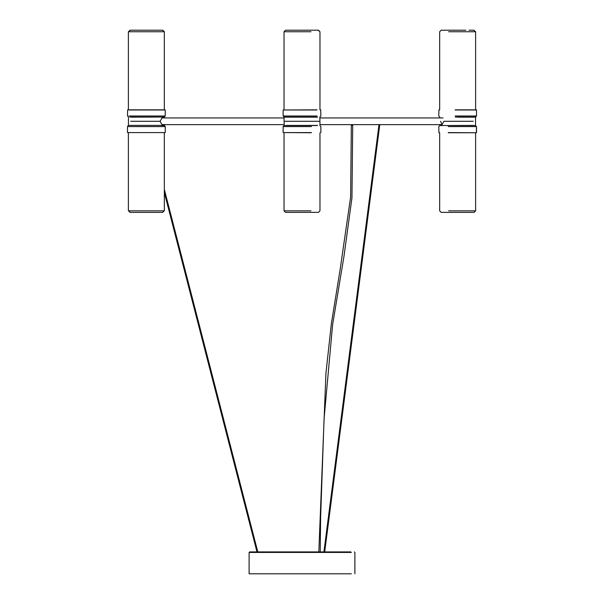 <?xml version="1.0" encoding="UTF-8"?>
<svg xmlns="http://www.w3.org/2000/svg" width="604" height="604" viewBox="0 0 604 604"><rect width="100%" height="100%" fill="white"/><g stroke="black" fill="none" stroke-linecap="round" stroke-linejoin="round"><path stroke-width="0.91" d="M351.347 552.433L249.112 552.433L249.112 573.8L351.347 573.8M249.112 552.433L249.626 551.92L350.864 551.92M441.569 212.336L441.094 212.382M474.072 212.382L475.612 210.841L475.612 132.744L475.612 210.841L474.072 212.382L441.207 212.382L439.667 210.841L439.667 132.744M473.71 30.245L475.612 31.74L475.612 109.837L475.612 31.74L473.71 30.245M130.29 212.336L128.388 210.841L164.333 210.841L162.431 212.336L164.333 210.841L164.333 132.744L164.333 189.43L257.689 551.52L256.964 551.822L164.333 192.555L256.964 551.822M128.388 210.841L128.388 132.744M130.29 30.245L128.388 31.74L128.388 109.837M128.388 31.74L164.333 31.74L162.793 30.2L129.928 30.2L157.946 30.2M164.333 31.74L164.333 109.837L164.333 31.74L162.431 30.245M351.687 125.443L352.366 125.36L351.687 125.443M128.931 109.996L165.232 109.996L165.232 116.006L128.931 116.006M165.073 109.837L129.067 109.837M127.489 132.586L165.232 132.586L165.232 126.583L127.489 126.583L128.38 125.406L164.333 125.406L165.232 126.583L165.232 132.586L127.489 132.586L127.489 126.583M473.302 121.291L443.917 121.291L442.053 124.628L319.999 124.628L319.977 125.406L319.841 117.033L320.867 116.006L320.716 109.837L320.867 116.006L319.841 117.033L319.999 117.954L443.064 117.954M320.867 132.586L320.867 126.583L319.841 125.557L320.867 126.583L320.867 132.586M455.182 109.996L476.511 109.996L476.511 116.006L455.182 116.006M475.484 125.557L475.62 117.176L475.484 125.557L476.511 126.583L475.484 125.557L448.719 125.557M448.281 132.744L476.36 132.744L476.511 126.583L448.206 126.583M476.36 109.837L455.205 109.837M455.318 117.033L475.484 117.033L476.511 116.006L476.511 109.996M476.36 132.744L448.206 132.586M457.643 117.176L475.62 117.176L457.643 117.033M439.644 124.628L439.795 125.557L473.211 125.406M442.053 124.628L440.58 121.291M316.979 116.006L283.133 116.006L284.159 117.033L317.455 117.033M316.851 109.837L283.133 109.996L316.979 109.996M311.438 132.586L283.133 132.586L283.133 126.583L311.438 126.583M317.455 125.557L284.159 125.557L283.133 126.583M283.133 132.586L311.354 132.744M319.063 121.291L284.937 121.291M317.568 117.176L284.023 117.176L284.159 125.557M317.568 125.406C320.747 125.406 320.747 125.406 317.568 125.406L286.432 125.406C283.253 125.406 283.253 125.406 286.432 125.406L286.545 125.557M129.875 117.033L164.205 117.033L130.789 117.176M164.333 125.406L164.356 124.628L164.205 125.557L161.812 125.557M284.001 117.954L161.947 117.954L160.083 121.291L130.698 121.291M130.789 125.406L161.925 125.406M160.083 121.291L161.947 124.628L284.001 124.628M319.969 210.841L318.429 212.382L319.969 210.841L319.969 132.744L319.969 210.841M284.031 109.837L284.031 31.74L285.571 30.2L318.429 30.2L319.969 31.74L319.969 109.837L319.969 31.74L318.066 30.245M448.651 210.841L475.612 210.841M448.651 31.74L475.612 31.74M285.458 212.382L284.031 210.841L310.984 210.841M284.031 31.74L310.984 31.74M354.888 573.8L354.888 552.433L354.374 551.92M164.333 210.841L164.333 192.555M318.066 212.336L288.063 212.382M285.934 212.336L287.761 212.382M468.976 30.2L473.997 30.2M439.667 109.837L439.667 31.74L441.207 30.2L465.858 30.2M284.031 210.841L284.031 132.744M310.214 30.2L313.317 30.2M129.928 212.382L162.793 212.382M352.721 125.375L351.951 197.818L343.948 256.474L332.623 324.612L324.061 418.942L320.626 517.394L320.211 551.92M318.821 551.92L325.926 373.355L331.339 323.797L340.06 269.98L350.614 197.093L351.332 125.436M324.718 551.746L379.78 124.628L324.718 551.746M379.002 124.628L323.955 551.595L379.002 124.628M164.333 189.43L257.689 551.52M165.232 109.996L165.232 116.006L164.205 117.033L164.356 117.954L164.333 117.176M128.38 125.406L128.516 117.033L127.489 116.006L127.64 109.837M164.205 125.557L165.232 126.583M475.484 117.033L476.511 116.006M438.927 109.837L438.768 116.006L439.795 117.033L439.644 117.954M438.927 132.744L438.768 126.583L439.795 125.557M476.511 132.586L476.511 126.583M283.133 109.996L283.133 116.006M165.232 116.006L164.205 117.033"/></g></svg>
